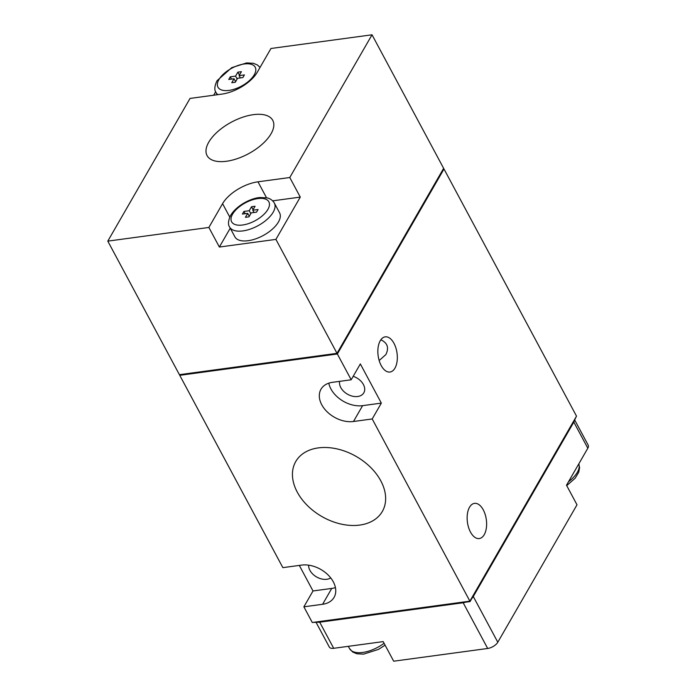<?xml version="1.0" encoding="UTF-8"?>
<svg xmlns="http://www.w3.org/2000/svg" width="696" height="696" viewBox="0 0 696 696"><rect width="100%" height="100%" fill="white"/><g stroke="black" fill="none" stroke-linecap="round" stroke-linejoin="round"><path stroke-width="1.04" d="M469.522 507.253A17.757 9.535 82.3 0 0 468.573 527.446A17.757 9.535 82.3 0 0 479.257 538.556A17.757 9.535 82.3 0 0 484.233 534.676A17.757 9.535 82.3 0 0 485.182 514.475A17.757 9.535 82.3 0 0 474.498 503.365A17.757 9.535 82.3 0 0 469.522 507.253M359.736 525.08A49.973 34.6 -150 0 0 382.835 510.533A49.973 34.6 -150 0 0 356.317 456.515A49.973 34.6 -150 0 0 296.287 460.648A49.973 34.6 -150 0 0 306.919 505.052A49.973 34.6 -150 0 0 359.736 525.08M380.834 339.805C387.515 342.867 389.186 347.8 385.854 354.595L379.851 359.945M235.309 82.241L237.588 78.283L242.895 77.561L244.418 74.916L239.111 75.638L241.399 71.671L237.867 72.149L235.579 76.116L230.28 76.83L228.758 79.474L234.056 78.761L231.777 82.72L235.309 82.241M303.874 606.816L312.278 622.494L469.887 601.153L576.514 416.156L443.987 168.998L337.36 353.986L179.751 375.327L282.863 567.64L301.594 565.1A25.369 17.565 -150 0 1 328.147 575.009A25.369 17.565 -150 0 1 334.08 597.359A25.369 17.565 -150 0 1 322.605 604.285L303.874 606.816L313.009 590.965L331.74 588.424A25.369 17.565 -150 0 0 335.428 587.581M299.315 565.413L313.009 590.965M179.751 375.327L180.099 374.718M443.352 169.076L443.987 168.998M107.793 241.129L190.043 98.423L221.85 94.117A29.597 14.259 151.8 0 0 257.25 72.271L270.962 48.485L372.029 34.8L443.63 168.336L337.012 353.333L179.403 374.674L107.793 241.129L208.87 227.453L222.572 203.667A29.597 14.259 151.8 0 1 257.972 181.813L289.78 177.515L300.28 197.099L275.912 239.389L219.37 247.036L230.245 228.175M213.681 95.222L215.664 91.794M574.705 419.993L588.207 445.179A8.456 4.072 151.8 0 1 587.824 448.215L566.5 485.216L577.001 504.809L497.797 642.234A8.456 4.072 151.8 0 1 487.687 648.472L393.684 661.2L383.174 641.608L333.697 648.307A8.456 4.072 151.8 0 1 329.295 647.019L316.115 622.433M469.809 601.161L470.044 601.588L465.537 602.197A8.456 4.072 151.8 0 1 463.171 602.762L319.699 622.189A8.456 4.072 151.8 0 1 317.637 622.224L312.904 622.407M465.537 602.197L317.637 622.224M576.166 416.765L574.418 420.497A8.456 4.072 151.8 0 1 573.817 422.098L473.289 596.524A8.456 4.072 151.8 0 1 471.984 598.221L470.044 601.588M574.418 420.497L471.984 598.221M235.631 81.684L234.056 78.761M248.959 216.847L251.247 212.88L256.546 212.158L258.068 209.522L252.77 210.236L255.058 206.268L251.517 206.747L249.238 210.714L243.931 211.436L242.408 214.072L247.715 213.359L245.427 217.317L248.959 216.847M274.346 203.075L279.601 212.872A25.369 12.224 151.8 0 1 278.444 221.989A25.369 12.224 151.8 0 1 255.467 238.928A25.369 12.224 151.8 0 1 234.891 236.84L229.636 227.053A25.369 12.224 -28.2 0 0 257.764 225.835A25.369 12.224 -28.2 0 0 274.346 203.075C272.641 200.274 270.213 198.551 267.064 197.89L260.278 197.516C252.109 197.829 237.145 204.728 230.654 215.342C228.157 220.693 227.818 224.599 229.636 227.053M272.667 200.839L300.28 197.099M219.37 247.036L208.87 227.453M208.756 142.184A37.271 17.957 -28.2 0 0 207.217 155.852A37.271 17.957 -28.2 0 0 248.394 153.79A37.271 17.957 -28.2 0 0 272.902 120.626A37.271 17.957 -28.2 0 0 242.817 117.189A37.271 17.957 -28.2 0 0 208.756 142.184M443.282 168.945L337.16 353.768L180.255 375.014L180.029 374.587M372.029 34.8L289.78 177.515M275.912 239.389L337.012 353.333M337.36 353.986L351.193 379.781L332.462 382.322A25.369 17.565 -150 0 0 320.986 389.238A25.369 17.565 -150 0 0 326.92 411.597A25.369 17.565 -150 0 0 353.472 421.498L372.203 418.966L469.887 601.153M380.242 340.736A17.757 9.535 82.3 0 0 379.285 360.928A17.757 9.535 82.3 0 0 389.978 372.038A17.757 9.535 82.3 0 0 394.945 368.158A17.757 9.535 82.3 0 0 395.894 347.957A17.757 9.535 82.3 0 0 385.21 336.847A17.757 9.535 82.3 0 0 380.242 340.736M328.782 383.165A25.369 17.565 -150 0 0 362.607 405.646L381.338 403.106L360.337 363.93L351.193 379.781M381.338 403.106L372.203 418.966M308.624 565.169A13.529 9.37 -150 0 0 326.842 579.281A13.529 9.37 -150 0 0 330.731 577.906M339.622 381.347A13.529 9.37 -150 0 0 344.685 392.248A13.529 9.37 -150 0 0 357.709 396.502A13.529 9.37 -150 0 0 363.825 392.805A13.529 9.37 -150 0 0 353.185 376.327M249.281 216.282L247.715 213.359M245.149 213.707L243.931 211.436M250.804 213.646L249.238 210.714M253.092 209.679L251.517 206.747M253.988 212.506L252.77 210.236M231.498 79.1L230.28 76.83M237.153 79.039L235.579 76.116M239.433 75.081L237.867 72.149M240.329 77.909L239.111 75.638M319.699 622.189L333.697 648.307M348.322 646.332L349.522 648.576A25.369 12.224 -28.2 0 0 384.07 643.287M568.484 481.762A25.369 12.224 -28.2 0 0 578.794 463.884L579.594 467.712L578.768 472.149L575.174 478.195L566.727 485.634M463.171 602.762L487.687 648.472M473.289 596.524L497.797 642.234M573.817 422.098L587.824 448.215M232.568 214.185A21.141 10.188 -28.2 0 0 252.483 222.041A21.141 10.188 -28.2 0 0 265.672 199.16A21.141 10.188 -28.2 0 0 232.568 214.185M266.533 197.777L257.972 181.813M229.767 217.082L222.572 203.667M218.918 79.588A21.141 10.188 -28.2 0 0 238.824 87.444A21.141 10.188 -28.2 0 0 252.013 64.554A21.141 10.188 -28.2 0 0 218.918 79.588M362.607 405.646L353.472 421.498M331.74 588.424L322.605 604.285M260.034 67.434L257.546 65.05L253.414 63.292L246.619 62.918L231.716 67.66L217.004 80.745C214.507 86.095 214.168 90.002 215.977 92.446A25.369 12.224 -28.2 0 0 217.961 94.647M349.522 648.576L352.672 652.004L356.804 653.762L363.599 654.136L378.502 649.385L385.079 645.166M215.977 92.446L217.213 94.743"/></g></svg>
